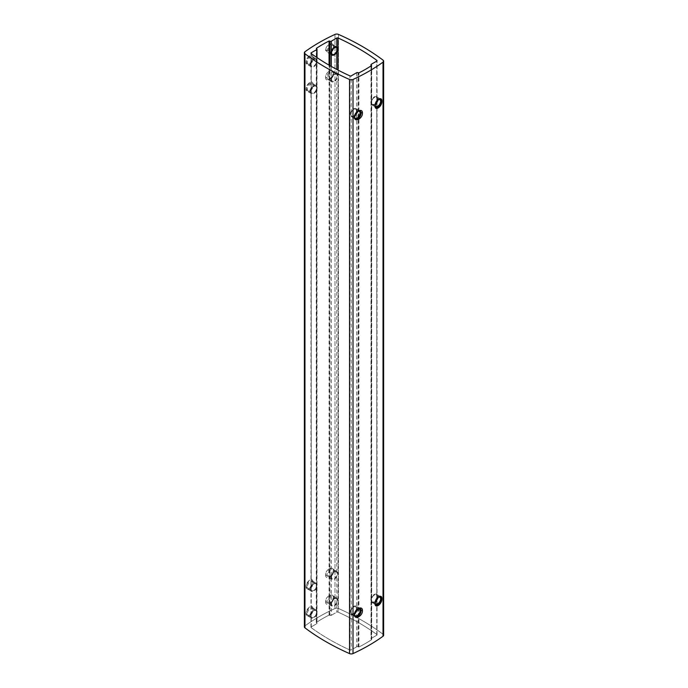 <?xml version="1.0" encoding="UTF-8"?>
<svg xmlns="http://www.w3.org/2000/svg" width="688" height="688" viewBox="0 0 688 688"><rect width="100%" height="100%" fill="white"/><g stroke="black" fill="none" stroke-linecap="round" stroke-linejoin="round"><path stroke-width="0.52" stroke-dasharray="3.44 2.58" d="M383.044 634.259A2.812 1.625 180 0 1 383.629 635.239A2.812 1.625 180 0 0 383.044 634.259A239.063 138.021 0 0 0 338.462 608.51A2.812 1.625 180 0 0 334.996 608.527A187.506 108.257 0 0 0 304.982 625.856A2.812 1.625 180 0 0 304.371 626.871A2.812 1.625 180 0 1 304.982 625.856A187.506 108.257 0 0 1 334.996 608.527A2.812 1.625 180 0 1 338.462 608.51A239.063 138.021 0 0 1 383.044 634.259L383.044 60.14L383.044 634.259M331.306 66.444L331.306 615.304A0.937 0.542 180 0 1 329.982 615.304L329.053 615.124A135.467 78.217 180 0 0 316.411 622.425A135.467 78.217 180 0 1 329.053 615.124L329.982 615.304A0.937 0.542 0 0 0 331.306 615.304L336.793 612.139A0.937 0.542 180 0 1 338.04 612.096A233.911 135.046 180 0 1 376.843 634.499A0.937 0.542 180 0 1 376.775 635.213L371.279 638.387A0.937 0.542 0 0 0 371.279 639.152L371.589 639.685A135.467 78.217 180 0 1 358.947 646.987L358.018 646.806A0.937 0.542 0 0 0 356.694 646.806L351.207 649.979A0.937 0.542 180 0 1 349.96 650.022A233.911 135.046 180 0 1 311.157 627.619A0.937 0.542 180 0 1 311.225 626.897L316.721 623.724A0.937 0.542 0 0 0 316.721 622.958L316.428 48.685M371.279 65.781L371.279 639.152A0.937 0.542 180 0 1 371.279 638.387L376.775 635.213A0.937 0.542 0 0 0 376.843 634.499A233.911 135.046 180 0 0 338.04 612.096A0.937 0.542 0 0 0 336.793 612.139L336.793 602.138A3.982 2.296 -60 0 1 332.295 605.552A3.982 2.296 -60 0 1 331.47 603.729A3.982 2.296 -60 0 1 333.207 599.721A3.982 2.296 -60 0 1 336.277 598.655A3.982 2.296 -60 0 1 336.793 599.171L336.793 602.138M356.694 72.696L356.694 646.806A0.937 0.542 180 0 1 358.018 646.806L358.947 646.987A135.467 78.217 180 0 0 371.589 639.685L371.572 65.592M316.721 48.848L316.721 622.958A0.937 0.542 180 0 1 316.721 623.724L311.225 626.897A0.937 0.542 0 0 0 311.157 627.619A233.911 135.046 180 0 0 349.96 650.022A0.937 0.542 0 0 0 351.207 649.979L351.207 613.18A3.982 2.296 -60 0 0 351.723 613.705A3.982 2.296 -60 0 0 354.845 612.578M333.56 570.928C333.749 565.175 325.261 569.389 325.57 574.893L329.819 577.051L333.56 570.928C333.766 576.303 325.286 580.612 325.57 574.893C325.261 569.389 333.749 565.175 333.56 570.928L333.56 571.633A3.982 2.296 -60 0 1 330.739 576.518A3.982 2.296 -60 0 1 328.752 576.716A3.982 2.296 -60 0 1 327.927 574.893A3.982 2.296 120 0 1 329.664 570.877A3.982 2.296 120 0 1 332.734 569.81A3.982 2.296 120 0 1 333.56 571.633M333.56 597.717C333.749 591.972 325.261 596.178 325.57 601.682L329.819 603.84L333.56 597.717C333.766 603.092 325.286 607.401 325.57 601.682C325.261 596.178 333.749 591.972 333.56 597.717L333.56 598.431A3.982 2.296 -60 0 1 330.739 603.307A3.982 2.296 -60 0 1 328.752 603.505A3.982 2.296 -60 0 1 327.927 601.682A3.982 2.296 120 0 1 329.664 597.674A3.982 2.296 120 0 1 332.734 596.608A3.982 2.296 120 0 1 333.56 598.431M313.006 582.143C313.169 576.372 305.876 581.274 306.143 586.752L309.265 588.919L313.006 582.143C313.143 587.621 305.859 592.42 306.143 586.752C305.876 581.274 313.169 576.372 313.006 582.143L313.006 583.501A3.982 2.296 120 0 1 310.193 588.378L309.265 588.919M313.006 608.932C313.169 603.161 305.876 608.063 306.143 613.55L309.265 615.708L313.006 608.932C313.143 614.418 305.859 619.209 306.143 613.55C305.876 608.063 313.169 603.161 313.006 608.932L313.006 610.29A3.982 2.296 120 0 1 310.193 615.175L309.265 615.708M313.006 57.783C313.143 51.978 305.859 56.975 306.143 62.402L309.265 64.56L313.006 57.783C313.169 63.201 305.876 68.103 306.143 62.402C305.859 56.975 313.143 51.978 313.006 57.783L313.006 59.142A3.982 2.296 -60 0 1 310.193 64.027A3.982 2.296 -60 0 1 308.198 64.225A3.982 2.296 -60 0 1 307.373 62.402A3.982 2.296 120 0 1 309.11 58.385A3.982 2.296 120 0 1 312.18 57.319A3.982 2.296 120 0 1 313.006 59.142M313.006 84.581C313.143 78.767 305.859 83.773 306.143 89.191L309.265 91.349L313.006 84.581C313.169 89.99 305.876 94.892 306.143 89.191C305.859 83.773 313.143 78.767 313.006 84.581L313.006 85.94A3.982 2.296 -60 0 1 310.193 90.816A3.982 2.296 -60 0 1 308.198 91.014A3.982 2.296 -60 0 1 307.373 89.191A3.982 2.296 120 0 1 309.11 85.183A3.982 2.296 120 0 1 312.18 84.117A3.982 2.296 120 0 1 313.006 85.94M333.56 46.569C333.766 40.859 325.286 44.969 325.57 50.534L329.819 52.692L331.951 50.774L325.57 50.534C325.286 44.969 333.766 40.859 333.56 46.569L333.026 48.943L333.56 47.283A3.982 2.296 120 0 1 333.37 48.564M333.56 73.358C333.766 67.656 325.286 71.758 325.57 77.323L329.819 79.49L333.56 73.358C333.749 78.802 325.261 83.007 325.57 77.323C325.286 71.758 333.766 67.656 333.56 73.358L333.56 74.072A3.982 2.296 120 0 1 330.739 78.948L329.819 79.49M331.47 79.369A3.982 2.296 120 0 0 332.295 81.193A3.982 2.296 120 0 0 336.793 77.778L336.793 74.82A3.982 2.296 120 0 0 336.277 74.295A3.982 2.296 120 0 0 333.207 75.362A3.982 2.296 120 0 0 331.47 79.369M331.47 576.94A3.982 2.296 -60 0 1 333.207 572.923A3.982 2.296 -60 0 1 336.277 571.857A3.982 2.296 -60 0 1 336.793 572.382L336.793 575.34A3.982 2.296 -60 0 1 332.295 578.763A3.982 2.296 -60 0 1 331.47 576.94M336.329 47.532A3.982 2.296 120 0 0 336.277 47.506A3.982 2.296 120 0 0 333.207 48.573A3.982 2.296 120 0 0 331.47 52.58A3.982 2.296 120 0 0 332.295 54.404A3.982 2.296 120 0 0 332.347 54.429M333.56 74.072A3.982 2.296 -60 0 0 332.734 72.249A3.982 2.296 -60 0 0 329.664 73.315A3.982 2.296 -60 0 0 327.927 77.323A3.982 2.296 120 0 0 328.752 79.146A3.982 2.296 120 0 0 330.739 78.948M333.56 47.283A3.982 2.296 -60 0 0 332.734 45.46A3.982 2.296 -60 0 0 329.664 46.526A3.982 2.296 -60 0 0 327.927 50.534A3.982 2.296 120 0 0 328.752 52.357A3.982 2.296 120 0 0 330.739 52.159A3.982 2.296 120 0 0 331.762 51.351M376.714 598.586A3.982 2.296 120 0 0 376.775 598.422L376.775 595.464A3.982 2.296 120 0 0 376.259 594.939A3.982 2.296 120 0 0 373.188 596.006A3.982 2.296 120 0 0 371.443 600.013A3.982 2.296 120 0 0 372.268 601.837A3.982 2.296 120 0 0 375.708 600.349M376.714 101.024A3.982 2.296 120 0 0 376.775 100.861L376.775 97.894A3.982 2.296 120 0 0 376.259 97.378A3.982 2.296 120 0 0 373.188 98.444A3.982 2.296 120 0 0 371.443 102.452A3.982 2.296 120 0 0 372.268 104.275A3.982 2.296 120 0 0 375.708 102.787M378.254 596.969A3.982 2.296 -60 0 0 377.807 597.184A3.982 2.296 -60 0 0 374.994 602.06A3.982 2.296 120 0 0 375.046 602.645M374.994 602.06L374.994 603.419M378.254 99.399A3.982 2.296 -60 0 0 377.807 99.622A3.982 2.296 -60 0 0 374.994 104.499A3.982 2.296 120 0 0 375.046 105.083M374.994 104.499L374.994 105.857M351.207 613.18L351.207 610.222A3.982 2.296 -60 0 1 355.705 606.807A3.982 2.296 -60 0 1 356.53 608.631A3.982 2.296 -60 0 1 356.264 610.161M354.845 115.016A3.982 2.296 -60 0 1 351.723 116.143A3.982 2.296 -60 0 1 351.207 115.618L351.207 112.66A3.982 2.296 -60 0 1 355.705 109.237A3.982 2.296 -60 0 1 356.53 111.06A3.982 2.296 -60 0 1 356.264 112.6M354.458 614.255A3.982 2.296 -60 0 1 354.44 613.928L354.44 614.642M357.674 608.846A3.982 2.296 120 0 0 357.261 609.052A3.982 2.296 120 0 0 354.44 613.928M354.458 116.693A3.982 2.296 -60 0 1 354.44 116.367L354.44 117.072M357.674 111.284A3.982 2.296 120 0 0 357.261 111.482A3.982 2.296 120 0 0 354.44 116.367M311.225 92.536L311.225 89.578A3.982 2.296 -60 0 1 315.732 86.163A3.982 2.296 -60 0 1 316.557 87.987A3.982 2.296 -60 0 1 314.812 91.994A3.982 2.296 -60 0 1 311.741 93.061A3.982 2.296 -60 0 1 311.225 92.536L311.225 590.106A3.982 2.296 120 0 0 311.741 590.622A3.982 2.296 120 0 0 314.812 589.556A3.982 2.296 120 0 0 316.557 585.548A3.982 2.296 120 0 0 315.732 583.725A3.982 2.296 120 0 0 311.225 587.139M311.225 626.897L311.225 590.106M310.993 64.491L311.225 62.789A3.982 2.296 -60 0 1 315.732 59.366A3.982 2.296 -60 0 1 316.557 61.189A3.982 2.296 -60 0 1 314.812 65.205A3.982 2.296 -60 0 1 311.741 66.272A3.982 2.296 -60 0 1 311.225 65.747L310.993 64.491M311.225 616.895A3.982 2.296 120 0 0 311.741 617.42A3.982 2.296 120 0 0 314.812 616.353A3.982 2.296 120 0 0 316.557 612.337A3.982 2.296 120 0 0 315.732 610.514A3.982 2.296 120 0 0 311.225 613.937M313.006 610.29A3.982 2.296 -60 0 0 312.18 608.467A3.982 2.296 -60 0 0 309.11 609.534A3.982 2.296 -60 0 0 307.373 613.55A3.982 2.296 120 0 0 308.198 615.373A3.982 2.296 120 0 0 310.193 615.175M313.006 583.501A3.982 2.296 -60 0 0 312.18 581.678A3.982 2.296 -60 0 0 309.11 582.745A3.982 2.296 -60 0 0 307.373 586.752A3.982 2.296 120 0 0 308.198 588.575A3.982 2.296 120 0 0 310.193 588.378M336.733 571.307A4.687 2.709 120 0 1 337.705 573.457A4.687 2.709 -60 0 1 335.658 578.169A4.687 2.709 -60 0 1 332.046 579.425A4.687 2.709 -60 0 1 331.074 577.284A4.687 2.709 120 0 1 333.121 572.562A4.687 2.709 120 0 1 336.733 571.307L332.588 568.916A4.687 2.709 120 0 0 328.976 570.171A4.687 2.709 120 0 0 326.929 574.893A4.687 2.709 120 0 0 327.901 577.034A4.687 2.709 120 0 0 331.513 575.779A4.687 2.709 120 0 0 333.56 571.066A4.687 2.709 120 0 0 332.588 568.916M331.573 576.991A3.982 2.296 -60 0 1 334.385 572.115A3.982 2.296 -60 0 1 337.206 573.74A3.982 2.296 -60 0 1 334.385 578.617A3.982 2.296 -60 0 1 331.573 576.991M336.733 598.096A4.687 2.709 120 0 1 337.705 600.246A4.687 2.709 -60 0 1 335.658 604.967A4.687 2.709 -60 0 1 332.046 606.223A4.687 2.709 -60 0 1 331.074 604.073A4.687 2.709 120 0 1 333.121 599.36A4.687 2.709 120 0 1 336.733 598.096L332.588 595.705A4.687 2.709 120 0 0 328.976 596.96A4.687 2.709 120 0 0 326.929 601.682A4.687 2.709 120 0 0 327.901 603.823A4.687 2.709 120 0 0 331.513 602.568A4.687 2.709 120 0 0 333.56 597.855A4.687 2.709 120 0 0 332.588 595.705M331.573 603.789A3.982 2.296 -60 0 1 334.385 598.904A3.982 2.296 -60 0 1 337.206 600.529A3.982 2.296 -60 0 1 334.385 605.414A3.982 2.296 -60 0 1 331.573 603.789M306.375 586.752A4.687 2.709 120 0 0 307.347 588.902A4.687 2.709 120 0 0 310.959 587.647A4.687 2.709 120 0 0 313.006 582.925A4.687 2.709 120 0 0 312.034 580.784A4.687 2.709 120 0 0 308.422 582.039A4.687 2.709 120 0 0 306.375 586.752M310.52 589.143A4.687 2.709 120 0 0 311.492 591.293A4.687 2.709 120 0 0 315.104 590.037A4.687 2.709 120 0 0 317.151 585.316A4.687 2.709 -60 0 0 316.179 583.175A4.687 2.709 -60 0 0 312.567 584.43A4.687 2.709 -60 0 0 310.52 589.143M311.019 588.859A3.982 2.296 -60 0 1 313.84 583.983A3.982 2.296 -60 0 1 316.652 585.608A3.982 2.296 -60 0 1 313.84 590.485A3.982 2.296 -60 0 1 311.019 588.859M306.375 613.55A4.687 2.709 120 0 0 307.347 615.691A4.687 2.709 120 0 0 310.959 614.436A4.687 2.709 120 0 0 313.006 609.714A4.687 2.709 120 0 0 312.034 607.573A4.687 2.709 120 0 0 308.422 608.828A4.687 2.709 120 0 0 306.375 613.55M310.52 615.941A4.687 2.709 120 0 0 311.492 618.082A4.687 2.709 120 0 0 315.104 616.826A4.687 2.709 120 0 0 317.151 612.114A4.687 2.709 -60 0 0 316.179 609.964A4.687 2.709 -60 0 0 312.567 611.219A4.687 2.709 -60 0 0 310.52 615.941M311.019 615.648A3.982 2.296 -60 0 1 313.84 610.772A3.982 2.296 -60 0 1 316.652 612.397A3.982 2.296 -60 0 1 313.84 617.274A3.982 2.296 -60 0 1 311.019 615.648M316.179 58.815A4.687 2.709 120 0 1 317.151 60.965A4.687 2.709 -60 0 1 315.104 65.678A4.687 2.709 -60 0 1 311.492 66.934A4.687 2.709 -60 0 1 310.52 64.792A4.687 2.709 120 0 1 312.567 60.071A4.687 2.709 120 0 1 316.179 58.815L312.034 56.425A4.687 2.709 120 0 0 308.422 57.68A4.687 2.709 120 0 0 306.375 62.402A4.687 2.709 120 0 0 307.347 64.543A4.687 2.709 120 0 0 310.959 63.287A4.687 2.709 120 0 0 313.006 58.575A4.687 2.709 120 0 0 312.034 56.425M311.019 64.5A3.982 2.296 -60 0 1 313.84 59.624A3.982 2.296 -60 0 1 316.652 61.249A3.982 2.296 -60 0 1 313.84 66.134A3.982 2.296 -60 0 1 311.019 64.5M316.179 85.613A4.687 2.709 120 0 1 317.151 87.754A4.687 2.709 -60 0 1 315.104 92.476A4.687 2.709 -60 0 1 311.492 93.731A4.687 2.709 -60 0 1 310.52 91.581A4.687 2.709 120 0 1 312.567 86.869A4.687 2.709 120 0 1 316.179 85.613L312.034 83.214A4.687 2.709 120 0 0 308.422 84.469A4.687 2.709 120 0 0 306.375 89.191A4.687 2.709 120 0 0 307.347 91.332A4.687 2.709 120 0 0 310.959 90.076A4.687 2.709 120 0 0 313.006 85.364A4.687 2.709 120 0 0 312.034 83.214M311.019 91.298A3.982 2.296 -60 0 1 313.84 86.413A3.982 2.296 -60 0 1 316.652 88.038A3.982 2.296 -60 0 1 313.84 92.923A3.982 2.296 -60 0 1 311.019 91.298M333.138 48.822A4.687 2.709 120 0 0 333.56 46.707A4.687 2.709 120 0 0 332.588 44.557A4.687 2.709 120 0 0 328.976 45.812A4.687 2.709 120 0 0 326.929 50.534A4.687 2.709 120 0 0 327.901 52.675A4.687 2.709 120 0 0 331.865 51.024M326.929 77.323A4.687 2.709 120 0 0 327.901 79.473A4.687 2.709 120 0 0 331.513 78.217A4.687 2.709 120 0 0 333.56 73.496A4.687 2.709 120 0 0 332.588 71.354A4.687 2.709 120 0 0 328.976 72.61A4.687 2.709 120 0 0 326.929 77.323M331.074 79.713A4.687 2.709 120 0 0 332.046 81.863A4.687 2.709 120 0 0 335.658 80.608A4.687 2.709 120 0 0 337.705 75.886A4.687 2.709 -60 0 0 336.733 73.745A4.687 2.709 -60 0 0 333.121 75.001A4.687 2.709 -60 0 0 331.074 79.713M331.573 79.43A3.982 2.296 -60 0 1 334.385 74.553A3.982 2.296 -60 0 1 337.206 76.179A3.982 2.296 -60 0 1 334.385 81.055A3.982 2.296 -60 0 1 331.573 79.43M376.508 96.707A4.687 2.709 -60 0 0 372.896 97.963A4.687 2.709 -60 0 0 370.849 102.684A4.687 2.709 120 0 0 371.821 104.825A4.687 2.709 120 0 0 375.433 103.57A4.687 2.709 120 0 0 377.48 98.857A4.687 2.709 -60 0 0 376.508 96.707L380.653 99.098M375.003 105.436A4.687 2.709 -60 0 1 374.994 105.075A4.687 2.709 -60 0 1 378.52 99.218M376.345 101.575A3.982 2.296 120 0 0 376.981 99.141A3.982 2.296 120 0 0 374.16 97.515A3.982 2.296 120 0 0 371.348 102.392A3.982 2.296 120 0 0 372.982 104.404A3.982 2.296 120 0 0 375.992 102.177M354.44 117.003A4.687 2.709 -60 0 1 354.44 116.934A4.687 2.709 -60 0 1 357.958 111.086M356.926 110.716A4.687 2.709 -60 0 1 354.879 115.438A4.687 2.709 -60 0 1 351.267 116.693A4.687 2.709 -60 0 1 350.295 114.543A4.687 2.709 120 0 1 352.342 109.831A4.687 2.709 120 0 1 355.954 108.575A4.687 2.709 120 0 1 356.926 110.716M356.049 112.866A3.982 2.296 120 0 0 356.427 111.009A3.982 2.296 120 0 0 353.615 109.383A3.982 2.296 120 0 0 350.794 114.26A3.982 2.296 120 0 0 354.965 114.698M376.508 594.269A4.687 2.709 -60 0 0 372.896 595.524A4.687 2.709 -60 0 0 370.849 600.246A4.687 2.709 120 0 0 371.821 602.387A4.687 2.709 120 0 0 375.433 601.131A4.687 2.709 120 0 0 377.48 596.419A4.687 2.709 -60 0 0 376.508 594.269L380.653 596.668M375.003 602.998A4.687 2.709 -60 0 1 374.994 602.636A4.687 2.709 -60 0 1 378.52 596.78M376.345 599.136A3.982 2.296 120 0 0 376.981 596.702A3.982 2.296 120 0 0 374.16 595.077A3.982 2.296 120 0 0 371.348 599.962A3.982 2.296 120 0 0 372.982 601.966A3.982 2.296 120 0 0 375.992 599.747M354.44 614.565A4.687 2.709 -60 0 1 354.44 614.504A4.687 2.709 -60 0 1 357.958 608.656M356.926 608.287A4.687 2.709 -60 0 1 354.879 612.999A4.687 2.709 -60 0 1 351.267 614.255A4.687 2.709 -60 0 1 350.295 612.114A4.687 2.709 120 0 1 352.342 607.392A4.687 2.709 120 0 1 355.954 606.137A4.687 2.709 120 0 1 356.926 608.287M356.049 610.437A3.982 2.296 120 0 0 356.427 608.57A3.982 2.296 120 0 0 353.615 606.945A3.982 2.296 120 0 0 350.794 611.821A3.982 2.296 120 0 0 354.965 612.268M331.306 615.304L336.793 612.139M356.694 646.806L351.207 649.979M304.982 51.746L304.982 625.856L304.982 51.746M334.996 34.417L334.996 608.527L334.996 34.417M338.462 34.4L338.462 608.51L338.462 34.4M329.053 615.124L329.053 65.154M316.411 622.425L316.411 48.667M329.69 615.141L329.69 65.523M329.982 65.687L329.982 615.304M331.306 51.385L331.306 54.197M336.793 572.382L336.793 77.778M336.793 599.171L336.793 575.34M336.793 47.936L336.793 46.99M336.793 74.82L336.793 69.445M336.793 52.254L336.793 51.308M338.04 612.096L338.04 70.099M376.843 634.499L376.843 61.051M376.775 635.213L376.775 598.422M376.775 97.894L376.775 61.103M376.775 595.464L376.775 100.861M371.279 64.276L371.279 638.387M371.589 639.685L371.589 65.575M358.947 646.987L358.947 72.876M358.31 646.969L358.31 72.859M358.018 72.696L358.018 646.806M351.207 112.66L351.207 75.861M351.207 610.222L351.207 115.618M349.96 650.022L349.96 75.904M311.157 627.619L311.157 53.501M311.225 62.789L311.225 53.561M311.225 89.578L311.225 65.747M316.721 57.422L316.721 623.724M328.752 79.146L332.295 81.193M332.734 72.249L336.277 74.295M328.752 52.357L332.295 54.404M332.734 45.46L336.277 47.506M330.739 52.159L329.819 52.692M377.05 634.835L377.05 60.716M372.268 601.837L375.82 603.883M376.259 594.939L379.802 596.986M377.807 597.184L378.71 596.668M372.268 104.275L375.82 106.322M376.259 97.378L379.802 99.425M377.807 99.622L378.71 99.098M371.004 65.962L371.004 638.765M371.709 639.513L371.709 65.394M355.266 615.751L351.723 613.705M359.248 608.854L355.705 606.807M355.266 118.19L351.723 116.143M359.248 111.284L355.705 109.237M357.261 111.482L358.156 110.966M310.95 627.284L310.95 53.165M311.741 93.061L308.198 91.014M315.732 86.163L312.18 84.117M310.193 90.816L309.265 91.349M311.741 66.272L308.198 64.225M315.732 59.366L312.18 57.319M310.193 64.027L309.265 64.56M316.996 57.611L316.996 623.345M316.291 622.606L316.291 48.487M308.198 615.373L311.741 617.42M312.18 608.467L315.732 610.514M308.198 588.575L311.741 590.622M312.18 581.678L315.732 583.725M357.261 609.052L358.156 608.527M332.295 605.552L328.752 603.505M336.277 598.655L332.734 596.608M330.739 603.307L329.819 603.84M332.295 578.763L328.752 576.716M336.277 571.857L332.734 569.81M330.739 576.518L329.819 577.051M332.046 579.425L327.901 577.034M332.046 606.223L327.901 603.823M307.347 588.902L311.492 591.293M312.034 580.784L316.179 583.175M307.347 615.691L311.492 618.082M312.034 607.573L316.179 609.964M311.492 66.934L307.347 64.543M311.492 93.731L307.347 91.332M327.901 52.675L332.046 55.074M332.588 44.557L336.733 46.956M327.901 79.473L332.046 81.863M332.588 71.354L336.733 73.745M371.821 104.825L375.966 107.216M355.412 119.084L351.267 116.693M360.099 110.966L355.954 108.575M371.821 602.387L375.966 604.786M355.412 616.646L351.267 614.255M360.099 608.527L355.954 606.137"/><path stroke-width="1.03" d="M383.629 635.239A2.812 1.625 180 0 1 383.018 636.254A187.506 108.257 0 0 1 353.004 653.583A2.812 1.625 180 0 1 349.538 653.6A239.063 138.021 0 0 1 304.956 627.86A2.812 1.625 180 0 1 304.371 626.871A2.812 1.625 180 0 0 304.956 627.86A239.063 138.021 0 0 0 349.538 653.6A2.812 1.625 180 0 0 353.004 653.583A187.506 108.257 0 0 0 383.018 636.254A2.812 1.625 180 0 0 383.629 635.239L383.629 61.129A2.812 1.625 0 0 0 383.044 60.14A239.063 138.021 0 0 0 338.462 34.4A2.812 1.625 0 0 0 334.996 34.417A187.506 108.257 0 0 0 304.982 51.746A2.812 1.625 0 0 0 304.371 52.761A2.812 1.625 0 0 0 304.956 53.741A239.063 138.021 0 0 0 349.538 79.49A2.812 1.625 0 0 0 353.004 79.473A187.506 108.257 0 0 0 383.018 62.144A2.812 1.625 0 0 0 383.629 61.129A2.812 1.625 0 0 0 383.044 60.14A239.063 138.021 0 0 0 338.462 34.4A2.812 1.625 0 0 0 334.996 34.417A187.506 108.257 0 0 0 304.982 51.746A2.812 1.625 0 0 0 304.371 52.761A2.812 1.625 0 0 0 304.956 53.741A239.063 138.021 0 0 0 349.538 79.49A2.812 1.625 0 0 0 353.004 79.473A187.506 108.257 0 0 0 383.018 62.144A2.812 1.625 0 0 0 383.629 61.129L383.629 635.239M374.994 105.857L378.735 99.081L381.857 101.248C382.124 106.726 374.831 111.628 374.994 105.857C374.831 111.628 382.124 106.726 381.857 101.248C382.141 95.58 374.857 100.379 374.994 105.857M354.44 117.072L358.181 110.949L362.43 113.107C362.739 118.611 354.251 122.825 354.44 117.072C354.251 122.825 362.739 118.611 362.43 113.107C362.714 107.388 354.234 111.697 354.44 117.072M374.994 603.419L378.735 596.651L381.857 598.809C382.124 604.296 374.831 609.19 374.994 603.419C374.831 609.19 382.124 604.296 381.857 598.809C382.141 593.142 374.857 597.941 374.994 603.419M354.44 614.642L358.181 608.51L362.43 610.677C362.739 616.181 354.251 620.387 354.44 614.642C354.251 620.387 362.739 616.181 362.43 610.677C362.714 604.95 354.234 609.258 354.44 614.642M331.951 50.774L333.026 48.943L331.951 50.774M316.411 48.315A135.467 78.217 180 0 1 329.053 41.013L329.982 41.194A0.937 0.542 0 0 0 331.306 41.194L336.793 38.021A0.937 0.542 180 0 1 338.04 37.978A233.911 135.046 180 0 1 376.843 60.381A0.937 0.542 180 0 1 376.775 61.103L371.279 64.276A0.937 0.542 0 0 0 371.279 65.042L371.589 65.575A135.467 78.217 180 0 1 358.947 72.876L358.018 72.696A0.937 0.542 0 0 0 356.694 72.696L351.207 75.861A0.937 0.542 180 0 1 349.96 75.904A233.911 135.046 180 0 1 311.157 53.501A0.937 0.542 180 0 1 311.225 52.787L316.721 49.613A0.937 0.542 0 0 0 316.721 48.848L316.411 48.315L316.721 48.848A0.937 0.542 180 0 1 316.721 49.613L311.225 52.787A0.937 0.542 0 0 0 311.157 53.501A233.911 135.046 0 0 0 349.96 75.904A0.937 0.542 0 0 0 351.207 75.861L356.694 72.696A0.937 0.542 180 0 1 358.018 72.696L358.947 72.876A135.467 78.217 0 0 0 371.589 65.575L371.279 65.042A0.937 0.542 180 0 1 371.279 64.276L376.775 61.103A0.937 0.542 0 0 0 376.843 60.381A233.911 135.046 0 0 0 338.04 37.978A0.937 0.542 0 0 0 336.793 38.021L331.306 41.194A0.937 0.542 180 0 1 329.982 41.194L329.053 41.013A135.467 78.217 0 0 0 316.411 48.315L316.411 48.667M332.347 54.429A3.982 2.296 120 0 0 336.793 50.989L336.793 48.022A3.982 2.296 120 0 0 336.329 47.532M331.762 51.351A3.982 2.296 120 0 0 333.37 48.564M375.708 600.349A3.982 2.296 120 0 0 376.714 598.586M375.046 602.645A3.982 2.296 120 0 0 375.82 603.883A3.982 2.296 120 0 0 378.89 602.817A3.982 2.296 120 0 0 380.627 598.809A3.982 2.296 -60 0 0 379.802 596.986A3.982 2.296 -60 0 0 378.254 596.969M375.708 102.787A3.982 2.296 120 0 0 376.714 101.024M375.046 105.083A3.982 2.296 120 0 0 375.82 106.322A3.982 2.296 120 0 0 378.89 105.255A3.982 2.296 120 0 0 380.627 101.248A3.982 2.296 -60 0 0 379.802 99.425A3.982 2.296 -60 0 0 378.254 99.399M356.264 610.161A3.982 2.296 -60 0 1 354.845 612.578M356.264 112.6A3.982 2.296 -60 0 1 354.845 115.016M357.674 608.846A3.982 2.296 120 0 1 359.248 608.854A3.982 2.296 120 0 1 360.073 610.677A3.982 2.296 -60 0 1 358.336 614.685A3.982 2.296 -60 0 1 355.266 615.751A3.982 2.296 -60 0 1 354.458 614.255M357.674 111.284A3.982 2.296 120 0 1 359.248 111.284A3.982 2.296 120 0 1 360.073 113.107A3.982 2.296 -60 0 1 358.336 117.123A3.982 2.296 -60 0 1 355.266 118.19A3.982 2.296 -60 0 1 354.458 116.693M331.865 51.024A4.687 2.709 120 0 0 333.138 48.822M331.074 52.924A4.687 2.709 120 0 0 332.046 55.074A4.687 2.709 120 0 0 335.658 53.819A4.687 2.709 120 0 0 337.705 49.097A4.687 2.709 -60 0 0 336.733 46.956A4.687 2.709 -60 0 0 333.121 48.212A4.687 2.709 -60 0 0 331.074 52.924M331.573 52.641A3.982 2.296 -60 0 1 334.385 47.756A3.982 2.296 -60 0 1 337.206 49.381A3.982 2.296 -60 0 1 334.385 54.266A3.982 2.296 -60 0 1 331.573 52.641M378.52 99.218A4.687 2.709 -60 0 1 380.653 99.098A4.687 2.709 -60 0 1 381.625 101.248A4.687 2.709 -60 0 1 379.578 105.961A4.687 2.709 -60 0 1 375.966 107.216A4.687 2.709 -60 0 1 375.003 105.436M375.992 102.177A3.982 2.296 120 0 0 376.345 101.575M357.958 111.086A4.687 2.709 -60 0 1 360.099 110.966A4.687 2.709 -60 0 1 361.071 113.107A4.687 2.709 -60 0 1 359.024 117.829A4.687 2.709 -60 0 1 355.412 119.084A4.687 2.709 -60 0 1 354.44 117.003M354.965 114.698A3.982 2.296 120 0 0 356.049 112.866M378.52 596.78A4.687 2.709 -60 0 1 380.653 596.668A4.687 2.709 -60 0 1 381.625 598.809A4.687 2.709 -60 0 1 379.578 603.531A4.687 2.709 -60 0 1 375.966 604.786A4.687 2.709 -60 0 1 375.003 602.998M375.992 599.747A3.982 2.296 120 0 0 376.345 599.136M357.958 608.656A4.687 2.709 -60 0 1 360.099 608.527A4.687 2.709 -60 0 1 361.071 610.677A4.687 2.709 -60 0 1 359.024 615.39A4.687 2.709 -60 0 1 355.412 616.646A4.687 2.709 -60 0 1 354.44 614.565M354.965 612.268A3.982 2.296 120 0 0 356.049 610.437M383.018 62.144L383.018 636.254L383.018 62.144M353.004 79.473L353.004 653.583L353.004 79.473M349.538 79.49L349.538 653.6L349.538 79.49M304.956 53.741L304.956 627.86L304.956 53.741M329.053 65.154L329.053 41.013M329.69 65.523L329.69 41.031M329.982 41.194L329.982 65.687M331.306 41.194L331.306 51.385M331.306 54.197L331.306 66.444M336.793 46.99L336.793 38.021M336.793 69.445L336.793 52.254M338.04 70.099L338.04 37.978M376.843 61.051L376.843 60.381M371.279 65.042L371.279 65.781M311.225 53.561L311.225 52.787M316.721 49.613L316.721 57.422M304.371 52.761L304.371 626.871L304.371 52.761M371.004 64.655L371.004 65.962M316.996 49.235L316.996 57.611"/></g></svg>

